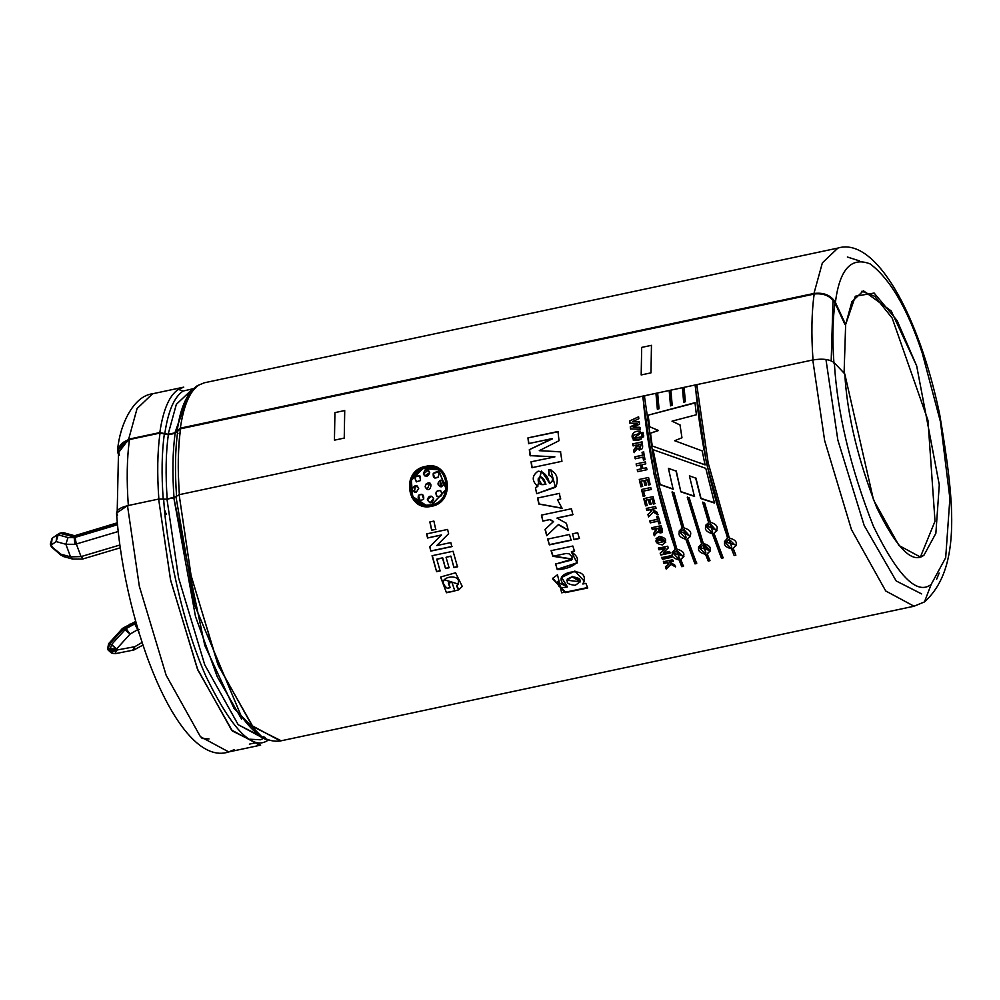 <?xml version="1.0" encoding="UTF-8"?>
<svg xmlns="http://www.w3.org/2000/svg" width="1000" height="1000" viewBox="0 0 1000 1000"><rect width="100%" height="100%" fill="white"/><g stroke="black" fill="none" stroke-linecap="round" stroke-linejoin="round"><path stroke-width="1.5" d="M110.35 648.863L116.662 648.875L111.55 644.525L110.35 648.863L111.55 644.525L109.6 643.988L108.4 648.325L110.35 648.863L108.4 648.325L109.113 650.738L113.888 651.225L113.475 650.1L110.65 650.163L111.062 651.275L110.65 650.163L108.7 649.613L110.65 650.163L110.35 648.863M51.35 546.65L60.875 554.188L70.562 556.862L81.037 556.6L119.9 545.013L81.037 556.6L76.325 544L81.037 556.6L70.562 556.862L65.85 544.263L74.963 544.325L74.175 537.612L68.012 537.537L65.85 544.263L70.562 556.862L60.875 554.188L52.188 547.1L51.375 544.95L52.188 547.1L51.375 546.875L50.3 544.138L51.375 544.95L56.163 541.587L51.375 544.95L52.112 538.312L51.375 544.95L50.3 544.138L52.112 538.312L56.887 534.938L56.163 541.587L65.85 544.263L56.163 541.587L58.2 534.825L68.012 537.537L74.175 537.612L117.513 524.725L75.088 537.388L76.325 544L74.963 544.325L65.85 544.263L68.012 537.537L58.2 534.825L60.775 533.325L58.2 534.825L56.163 541.587L56.887 534.938L59.787 533.237L72.188 536.462L75.15 535.513L72.188 536.462L60.775 533.325L63.675 532.712L60.775 533.325M117.325 522.8L72.188 536.462M281.163 740.763L252.913 726.65L218.375 665.7L191.163 576.038L179.137 494.7L175.938 496.525L194.713 605.225L240.912 715.375L194.713 605.225L175.938 496.525L166.988 499.2L158.637 499.062L170.65 580.4L197.862 670.062L232.4 731.012L260.663 745.125M195.413 388.425L195.725 387.525M188.988 394.137L174.938 432.85L177.087 430.988L178.588 422.212C182.025 404.113 188.3 391.925 197.4 385.637L198.9 385.025C189.862 391.025 183.663 405.4 180.325 428.162L813.962 293.438L822.387 262.825L837.913 248.075L822.387 262.825L813.962 293.438L180.325 428.162C183.663 405.4 189.862 391.025 198.9 385.025L204.262 382.8L837.913 248.075C875.837 236.462 919.112 315.275 939.688 414.45C953.413 496.788 962.938 567.325 924.463 601.925L931.175 584.412L924.463 601.925L914.062 606.225L885.725 590.975L851.462 529.612L824.638 440.55L812.788 359.975L179.137 494.7L191 575.275L217.812 664.338L252.075 725.7L280.413 740.95C267.05 742.8 253.888 734.275 240.912 715.375M178.588 422.212L177.087 430.988L174.938 432.85L168.125 434.288L176.337 404.363L191.513 389.95L176.337 404.363L168.125 434.288L159.812 432.575L164.8 433.6C168.1 411.138 174.2 396.95 183.125 391.037L178.388 389.387C169.35 395.387 163.15 409.787 159.812 432.575L128.65 439.2L118.05 453.325L117.713 449.087L128.65 439.2L137.075 408.537L152.6 393.775L137.075 408.537L128.65 439.2L159.812 432.575C163.15 409.787 169.35 395.387 178.388 389.387L183.75 387.15L178.388 389.387L183.125 391.037L193.612 388.625L183.125 391.037C174.2 396.95 168.1 411.138 164.8 433.6L168.125 434.288L174.938 432.85L188.137 395.112M268.75 739.675C253.438 751.775 232.512 730.65 205.95 676.325C181.575 621.362 166.4 545.3 163.65 499.15C166.4 545.3 181.575 621.362 205.95 676.325C232.512 730.65 253.438 751.775 268.75 739.675M265.85 739.587L238.188 724.7L204.737 664.8L178.562 577.863L166.988 499.2L178.562 577.863L204.737 664.8L238.188 724.7L266.762 739.362M261.837 736.787L234.05 708.4L204.75 645.35L173.8 497.75L179.137 494.7L812.788 359.975C822.65 358.35 829.825 359.288 834.325 362.8L844.775 373.9L873.512 499.913L898.95 545.5L920 556.825L923.988 555.175L935.863 533.337L939.287 484.85L916.663 365.85L891.2 310.95L863.438 290.775L851.9 301.737L845.65 324.513L835.387 302.413L845.65 324.513L855.337 296.225L874.15 293.062L897.075 320.525L916.663 365.85L939.287 484.85L935.863 533.337L923.988 555.175C912.45 564.288 896.675 548.375 876.663 507.425C857.887 459.6 847.25 415.1 844.775 373.9L834.325 362.8C837.362 413.162 850.35 467.562 873.3 526.038C897.775 576.087 917.062 595.55 931.175 584.412L945.688 557.725L949.875 498.425L940.425 421.65L922.212 352.95C907.562 308.775 890.25 279.113 870.238 263.962C851.25 256.413 839.638 269.237 835.387 302.413C830.962 295.225 823.812 292.25 813.962 293.488C823.812 292.25 830.962 295.225 835.387 302.413C839.638 269.237 851.25 256.413 870.238 263.962C890.25 279.113 907.562 308.775 922.212 352.95L940.425 421.65L949.875 498.425L945.688 557.725L931.175 584.412C917.062 595.55 897.775 576.087 873.3 526.038C850.35 467.562 837.362 413.162 834.325 362.8C829.825 359.288 822.65 358.35 812.788 359.975L824.638 440.55L851.462 529.612L885.725 590.975L914.062 606.225L280.413 740.95M813.962 293.488L180.538 428.7C177.938 447.225 177.55 469.312 179.375 494.95C177.55 469.312 177.938 447.225 180.538 428.7L177.75 431.112L180.538 428.7M166.35 514.462L164.525 509.762M179.188 433.45L179.85 434.113M180.6 428.775C178 447.3 177.6 469.375 179.425 495C177.6 469.375 178 447.3 180.6 428.775L814.25 294.05M813.025 360.225C811.2 334.575 811.587 312.475 814.2 293.938C811.587 312.475 811.2 334.575 813.025 360.225M919.425 603.987L914.062 606.225M700.812 498.562L714.513 503.05L700.812 498.562L695.688 478.137L689.388 475.825L694.425 496.388L680.863 491.85L676.025 471.075L668.413 468.35L673.112 489.2L659.9 484.575L652.837 449.6L705.8 468.363L714.513 503.05L705.8 468.363L652.837 449.6L659.9 484.575L673.112 489.2M683.9 527.875L673.975 492.7L672.013 492.025L673.975 492.7L683.9 527.875C691.562 530.237 692.788 533.913 687.537 538.938L696.7 563.513L694.987 563.875L685.837 539.3C678.125 537.038 676.912 533.35 682.2 528.237L672.013 492.025L682.362 527.925L672.225 491.887L682.362 527.925L679.338 530.8M702.638 502.3L704.613 502.95L710.362 522.25C718.025 524.612 719.237 528.288 714 533.312L723.15 557.888L721.45 558.25L712.3 533.675C704.587 531.413 703.375 527.725 708.65 522.612L702.638 502.3L704.613 502.95M659.05 408.738L657.35 409.188L656.012 394.137L657.712 393.775L659.05 408.738L657.35 409.188M685.362 401.737L683.662 402.188L682.463 388.512L684.163 388.15L685.362 401.737L683.662 402.188M557.975 431.512L527.95 437.887L528.587 443.587L552.212 438.6L529.325 449.675L530.125 455.662L554.637 456.763L530.125 455.662L529.325 449.675L552.212 438.6L528.587 443.587L527.95 437.887L557.975 431.512L559.025 440.712L539.263 450.675L560.5 451.775L561.95 461.3L531.925 467.688L531.013 461.812L554.9 456.887L531.013 461.812L554.9 456.887L531.013 461.812L531.925 467.688L561.95 461.3M560.538 499L557.438 499.65L562.038 508.288L538.85 504.062L537.55 498.038L559.338 493.4L560.538 499L557.438 499.65L562.038 508.288L538.85 504.062L562.25 508.175L539.075 503.988L537.788 497.987L559.575 493.363L537.55 498.038L538.85 504.062L537.55 498.038L559.338 493.4M569.462 534.475L547.675 539.113L569.462 534.475L571.125 540.25L549.338 544.875L547.675 539.113L549.338 544.875L547.863 538.875L549.338 544.875L571.125 540.25M572.863 546.025L551.075 550.662L552.837 556.287L572.112 559.225L555.388 564.125L571.45 560.1L572.163 556.888L569.038 553.775C564.412 553.9 572.688 552.013 552.837 556.287L551.075 550.662L572.863 546.025L574.487 551.25L571.3 551.925C587.25 562.013 568.387 569.637 557.25 569.55L555.55 563.775L557.25 569.55L577.225 562.975L571.3 551.925L574.487 551.25M663.988 563.4L666.8 562.8L668.875 563.8L665.387 566.962L666.225 569.062L670.65 564.65L666.225 569.062L665.387 566.962L668.875 563.8L666.8 562.8L663.988 563.4L663.35 561.737L672.65 559.763L673.288 561.425L669.175 562.3L674.587 564.738L675.462 566.925L670.775 564.2L666.338 568.587L665.5 566.5L666.225 569.062L670.775 564.2L675.462 566.925M660.212 553.288L665.05 548.538L658.975 549.825L658.413 548.2L667.712 546.225L668.3 547.925L663.35 552.75L669.55 551.438L670.138 553.025L660.837 555.013L660.212 553.288L665.2 548.162L659.125 549.45L658.55 547.837L658.975 549.825L665.2 548.162L658.975 549.825M659.362 536.388C666.6 537.863 667.588 540.712 662.325 544.938C655.013 543.525 654.025 540.675 659.362 536.388L656.087 538.612L665.662 542.6L659.362 536.388M657.837 514.788L653.263 512.025L648.587 516.938L647.9 514.5L651.562 510.988L649.587 509.775L646.775 510.375L646.263 508.462L655.562 506.488L656.075 508.4L651.963 509.275L657.125 512.238L657.837 514.788L653.45 511.812L648.775 516.712L648.1 514.275L648.587 516.938L653.45 511.812L658.037 514.562L653.45 511.812L648.775 516.712L648.1 514.275M650.75 487.537L641.538 489.5L650.75 487.537L651.2 489.5L643.562 491.125L644.725 495.938L643.15 496.262L641.538 489.5L643.15 496.262L641.75 489.4L643.15 496.262L644.725 495.938M636.5 465.863L640.562 465L636.5 465.863L636.125 463.9L645.425 461.925L645.8 463.888L642.138 464.663L642.887 468.512L646.562 467.738L646.95 469.7L637.65 471.675L637.25 469.712L641.312 468.85L640.562 465L641.562 468.837L640.812 465L641.562 468.837L637.25 469.712M634.087 452.562L637.625 448.35L634.087 452.562L633.688 450.213C637.112 447.238 638.175 445.5 636.85 445L632.975 445.825L632.663 443.875L641.963 441.9C643.637 448.837 642.188 450.988 637.625 448.35L639.462 450.337L641.963 441.9L632.663 443.875M641.5 432.738L643.025 432.413L643.25 433.988L641.712 434.312L641.5 432.738L643.025 432.413M630.262 426.812L636.987 423.475L629.812 423.088L629.562 421L638.612 416.812L638.837 418.762L632.612 421.512L639.2 421.875L639.487 424.188L633.2 427.212L639.875 427.287L640.138 429.225L630.538 428.913L630.262 426.812L637.263 423.663L630.538 426.987L636.987 423.475L629.812 423.088M448.612 533.713L436.763 545.562L450.8 542.587L451.838 546.625L430.825 551.087L429.7 546.725L441.287 535.075L427.562 537.987L426.6 533.9L447.612 529.438L448.612 533.713L436.763 545.562L450.8 542.587M447.275 588.312L449.925 587.75L448.387 583.1L451.938 582.337L454.85 590.975L446.463 592.75L458.688 589.862L456.562 586.087C466.85 571.838 431.95 575.712 447.275 588.312L450.087 587.4L448.537 582.762L449.925 587.75L448.387 583.1L451.938 582.337M431.788 506.238C406.763 512.625 400.25 470.238 425.662 466.4C449.875 459.688 456.4 502.075 431.788 506.238L426.362 506.587L411.825 497.612L410.138 480.112L422.537 467.337L439.2 468.725M446.05 557.288L450.688 556.3L446.05 557.288L449.075 567.788L445.525 568.538L442.5 558.038L436.788 559.25L440.15 570.925L436.6 571.688L432.062 555.725L453.062 551.25L457.488 566.825L453.938 567.587L450.875 556.087L446.05 557.288L450.875 556.087L453.938 567.587L450.875 556.087L453.938 567.587L457.488 566.825M433.888 521.087L429.837 521.95L433.888 521.087L435.7 529.375L431.662 530.237L429.837 521.95L431.662 530.237L430.075 521.9L431.662 530.237L435.7 529.375M641.5 438.862C630.312 445.25 628.1 429.812 640.4 431.213L640.675 433.15L633.312 435.3L633.337 437.6C633.875 438.45 636.5 438.225 641.213 436.912L641.5 438.862L633.2 440.037L640.4 431.213M641.9 435.562L643.425 435.238L643.662 436.825L642.125 437.15L641.9 435.562L643.425 435.238M634.825 456.825L642.55 455.175L642.05 452.3L643.625 451.975L645.013 459.688L643.438 460.025L642.9 457.137L635.175 458.787L634.825 456.825L642.812 455.225L642.3 452.362L643.875 452.025L642.05 452.3L642.812 455.225L642.05 452.3L643.625 451.975M645.387 480.2L647.438 479.775L645.387 480.2L646.462 485.062L644.887 485.387L643.812 480.538L641.275 481.075L642.487 486.475L640.913 486.8L639.275 479.45L648.575 477.475L650.175 484.65L648.6 484.988L647.663 479.7L645.387 480.2L647.663 479.7L648.6 484.988L647.663 479.7L648.6 484.988L650.175 484.65M649.887 499.35L651.938 498.913L649.887 499.35L651.112 504.125L649.55 504.462L648.325 499.688L645.788 500.225L647.15 505.525L645.575 505.863L643.725 498.625L653.037 496.65L654.837 503.713L653.263 504.038L652.15 498.762L649.887 499.35L652.15 498.762L653.263 504.038L654.837 503.713M658.025 521.213L650.3 522.863L649.75 520.988L657.475 519.35L656.688 516.6L658.263 516.263L660.413 523.612L658.838 523.95L658.213 520.962L650.3 522.863L658.025 521.213L658.838 523.95L658.025 521.213M652.3 529.538L656.188 528.713L656.275 530.638L653.587 533.663L654.275 535.837L657.4 531.862L654.275 535.837L653.587 533.663L656.188 528.713L652.3 529.538L651.737 527.7L661.038 525.725C663.612 532.25 662.4 534.3 657.4 531.862L662.412 532.537L661.038 525.725L651.737 527.7M671.725 557.337L662.425 559.312L661.787 557.612L671.1 555.638L671.725 557.337L662.425 559.312M587.737 587.975L561.638 592.8L558.962 580.875C556.862 586.638 559.688 588.65 567.438 586.912C543.987 572.812 593.362 562.9 582.837 584.012L585.887 583.362L587.737 587.975L565.125 592.675L552.6 578.438L557.475 574.775L558.962 580.875L557.487 582.05L567.438 586.912L561.562 577.413M577.7 532.725L572.337 533.862L577.7 532.725L579.362 538.488L574 539.637L572.525 533.638L574 539.637L579.362 538.488M571.425 508.75L541.4 515.138L542.863 521.1L549.825 519.612L553.55 521.562L545.225 529.263L546.912 535.513L554.7 528.125L546.725 535.725L545.225 529.263L553.55 521.562L545.013 529.45L546.725 535.725L558.325 524.675L546.725 535.725L545.013 529.45L553.35 521.725L549.825 519.612L542.863 521.1L541.4 515.138L571.425 508.75L572.888 514.712L556.975 518.1L566.4 523.288L568.35 530.538L558.325 524.675L568.35 530.538M535.688 487.638L537.875 486.35L535.45 487.638L536.65 493.688L555.462 487.3L550.688 469.762L548.85 469.475L548.875 475.112C553.587 477.837 553.787 480.6 549.45 483.425C553.787 480.6 553.587 477.837 548.875 475.112L548.85 469.475C556.462 472.212 558.875 477.9 556.075 486.525L536.65 493.688L535.45 487.638L537.625 486.35C531.65 480.763 531.8 475.7 538.088 471.175C544.125 471.737 547.913 475.812 549.45 483.425L549.7 483.425C554.012 480.625 553.825 477.863 549.125 475.163L548.85 469.475L549.125 475.163C553.825 477.863 554.012 480.625 549.7 483.425L541.5 471.087L537.625 486.35L541.35 471.062M672.2 405.238L670.512 405.688L669.237 391.325L670.938 390.962L672.2 405.238L670.512 405.688M729.3 538.013C737.05 540.163 738.35 543.638 733.188 548.425L735.863 555.175L734.163 555.538L731.488 548.787C723.7 546.75 722.4 543.275 727.6 538.362L706.45 463.125L695.175 385.8L696.875 385.438L708.15 462.775L729.3 538.013L708.15 462.775L696.875 385.438L695.175 385.8L697.163 385.75L695.175 385.8L706.45 463.125L727.738 537.975C710.438 488.738 699.688 438.113 695.462 386.1C699.688 438.113 710.438 488.738 727.738 537.975L724.475 541.55L731.488 548.787L724.412 541.737L727.5 538.088M707.25 553.95L710.4 550.662L703.363 543.525L689.237 497.837L687.275 497.188L689.237 497.837L703.363 543.525C711.112 545.675 712.412 549.15 707.25 553.95L709.925 560.7L708.225 561.062L705.537 554.312C697.75 552.275 696.462 548.8 701.663 543.888L687.275 497.188L701.8 543.488L687.475 497L701.8 543.488L698.525 547.062M676.9 549.15C684.663 551.3 685.95 554.775 680.788 559.575L683.462 566.325L681.762 566.688L679.087 559.938C671.3 557.9 670 554.425 675.2 549.513L654.05 474.275L642.788 396.95L644.488 396.587L655.75 473.913L676.9 549.15L655.75 473.913L644.488 396.587L642.788 396.95L644.775 396.887L642.788 396.95L654.05 474.275L675.337 549.113C658.037 499.875 647.288 449.25 643.062 397.25C647.288 449.25 658.037 499.875 675.337 549.113L672.075 552.688M694.975 402.675L647.95 415.225L649.338 426.587L658.213 430.387L649.338 426.587L647.95 415.225L694.975 402.675L696.4 414.75L672.013 421.163L680.025 424.975L681.963 437.762L674.638 440.725L702.212 450.913L705.037 464.875L652.225 445.962L650.263 433.312L658.213 430.387L650.263 433.312L658.487 430.525L650.263 433.312L652.225 445.962L650.537 433.45L652.225 445.962L705.037 464.875M265.312 737.463L260.562 739.788L249.9 739.212M209.025 738.925L202.025 738.487M234.112 749.7L228.75 751.925L200.413 736.675L166.163 675.312L139.338 586.263L127.487 505.688L116.525 513.062C124.887 630.112 179.675 768.438 228.75 751.925L200.413 736.675L166.163 675.312L139.338 586.263L127.487 505.688L158.637 499.062L127.487 505.688C118.362 508.088 115.05 511.262 117.55 515.2M228.75 751.925L259.9 745.3L231.562 730.05L197.312 668.7L170.487 579.637L158.637 499.062L166.988 499.2L173.8 497.75L195.475 616.425L217.213 676.65L241.663 719.212M845.65 324.513L844.087 373.175L845.65 324.513M923.988 555.175L918.425 557.05L923.988 555.175M861.9 291.212L874.788 296.325L892.188 318.113L927.962 420.3L935.013 521.225L920.875 555.837L935.013 521.225L927.962 420.3L892.188 318.113L874.788 296.325L861.9 291.212M834.05 301.363L834.225 300.413L834.05 301.363M831.188 360.8L833.037 300.038L831.188 360.8M177.087 430.988L180.312 428.212L177.087 430.988M431.538 504.888L426.037 505.225L412.713 496.625L411.35 480.35L422.887 468.562L438.338 469.8L446.25 489.25L431.538 504.888L446.45 489.35L438.55 469.938L446.463 489.288L431.538 504.888C454.575 501.1 448.475 461.35 425.812 467.7C402.075 471.213 408.188 510.962 431.538 504.888M428.188 505.3L431.788 504.913L428.188 505.3M426.662 506.6L412.088 497.688L410.4 480.262L422.762 467.55L439.363 468.837L422.762 467.55L410.4 480.262L412.088 497.688L426.587 506.6M440.55 480.35L440.05 486.662L440.288 480.225L440.05 486.662L441.3 486.825L442.537 480.337L440.288 480.225L442.488 480.312M431.3 496.2L427.312 499.787L430.163 502.912L433.675 498.425L431.562 496.262M429.9 483.113L425.737 484.3L425.15 486.85L426 484.412L429.9 483.113M414.162 492L415.438 485.513L414.412 492.1L416.45 492.113L418.738 488.212L416.912 485.763L415.438 485.513L417 485.812M440.737 490.7C436.475 490.438 435.238 492.312 437.025 496.325L436.775 496.262C441.85 497.1 443.088 495.213 440.475 490.613C436.213 490.363 434.988 492.25 436.775 496.262C434.988 492.25 436.213 490.363 440.475 490.613L439.963 490.4M420.325 500.913L418.4 495.312L420.075 500.863L423.7 499.05L421.838 494.275L418.4 495.312L421.85 494.275M424.762 475.887L423.35 474.025L424.775 475.887L429.712 472.675L428.312 470.087L423.35 474.025L428.188 470.025M416.587 481.887C414.15 477.375 415.45 475.525 420.45 476.325M420.188 476.163L420.513 480.575L416.325 481.75C413.888 477.225 415.175 475.363 420.188 476.163C415.175 475.363 413.888 477.225 416.325 481.75L420.513 480.575L419.7 475.8M434.588 477.962L433.25 473.387L434.462 477.9L438.387 477.062C434.475 479.025 432.762 477.8 433.25 473.387L438.088 472.1M437.825 471.938L433.25 473.387C437.762 470.562 439.475 471.788 438.387 477.062M430.112 502.912L427.562 499.837M427.175 489.363L425.15 486.85L427.238 489.387L429.75 483.038L426 484.412M425.737 484.3C434.65 477.587 430.4 496.45 425.15 486.85L425.737 484.3M433.675 498.425C432.413 503.713 430.288 504.162 427.312 499.787C428.775 495.538 430.887 495.087 433.675 498.425M440.288 480.225C445.225 481.438 445.562 483.65 441.3 486.825C437.312 485.4 436.975 483.2 440.288 480.225M423.35 474.025C424.862 468.85 426.987 468.4 429.712 472.675C428.088 476.85 425.962 477.3 423.35 474.025M423.7 499.05C419.25 501.9 417.488 500.65 418.4 495.312C422.287 493.325 424.05 494.575 423.7 499.05M415.438 485.513L418.738 488.212L416.45 492.113C411.488 490.887 411.15 488.688 415.438 485.513M458.4 584.15L444.15 579.75L458.4 584.15L456.562 586.087L458.688 589.862L462.337 586.225L458.688 589.862L462.262 586.425L455.55 572.788L440.788 576.962L446.463 592.75L440.65 577.212M446.613 592.388L454.85 590.975M458.837 589.5L456.712 585.737L458.837 589.5M444.2 579.663L458.413 584.113M457.663 566.562L454.113 567.312L457.663 566.562M453.062 551.25L432.062 555.725M436.6 571.688L432.262 555.525L436.6 571.688L440.15 570.925M440.337 570.662L436.775 571.413L440.337 570.662M436.788 559.25L442.7 557.825L436.975 559.038L442.7 557.825L445.525 568.538L442.7 557.825L445.525 568.538L449.075 567.788M449.25 567.513L445.7 568.275L449.25 567.513M426.825 533.8L427.788 537.875L441.5 534.963L429.7 546.725L430.825 551.087L429.913 546.562L441.5 534.963L427.788 537.875L426.825 533.8L427.562 537.987L441.5 534.963L429.7 546.725L430.825 551.087L451.838 546.625M452.038 546.45L431.037 550.913L452.038 546.45M447.612 529.438L426.6 533.9M435.925 529.288L431.887 530.15L435.925 529.288M639.875 427.287L633.2 427.212L640.15 427.45L633.2 427.212L639.487 424.188M639.2 421.875L632.612 421.512L639.475 422.075L632.612 421.512L638.837 418.762M629.562 421L638.612 416.812M630.087 423.288L629.837 421.213L630.087 423.288M630.8 429.087L630.538 426.987L630.8 429.087M630.538 428.913L640.138 429.225M634.475 438.363L640.075 437.337M641.213 436.912L633.9 438.15L640.675 433.15M633.325 440.087L640.387 431.438M641.237 437.088L634.038 438.2M641.988 434.45L641.762 432.875L641.988 434.45M641.712 434.312L643.25 433.988M642.4 437.262L642.163 435.7L643.7 435.375L642.163 435.7L642.4 437.262M642.125 437.15L643.662 436.825M633.237 445.913L632.925 443.975L642.237 442L632.925 443.975L633.237 445.913M632.975 445.825L636.85 445C638.175 445.5 637.112 447.238 633.688 450.213L637.112 445.087L633.688 450.213M634.338 452.625L633.95 450.288L634.338 452.625M639.475 450.35L637.888 448.438L639.475 450.35M638.337 444.688L640.962 444.275L639.575 448.3L638.337 444.688C639.888 449.087 640.675 448.925 640.7 444.175L638.337 444.688M639.612 448.312L640.962 444.275L639.612 448.312M635.425 458.825L635.075 456.863L642.812 455.225L635.075 456.863L635.425 458.825M635.175 458.787L642.9 457.137L643.438 460.025L645.013 459.688M643.688 460.05L643.162 457.175L643.688 460.05M636.125 463.9L645.425 461.925M636.75 465.875L636.375 463.913L636.75 465.875M637.888 471.65L637.5 469.7L637.888 471.65M637.65 471.675L646.95 469.7M642.887 468.512L646.562 467.738M642.138 464.663L645.8 463.888M648.575 477.475L639.275 479.45L640.913 486.8L639.275 479.45M639.513 479.4L641.137 486.712L642.712 486.375L640.913 486.8L642.487 486.475M641.275 481.075L644.038 480.475L641.513 481.012L644.038 480.475L644.887 485.387L644.038 480.475L644.887 485.387L646.462 485.062M646.688 484.963L645.125 485.3L646.688 484.963M650.4 484.562L648.825 484.888L650.4 484.562M644.938 495.8L643.363 496.125L644.938 495.8M643.562 491.125L651.2 489.5M651.425 489.387L643.787 491.012L651.425 489.387M655.037 503.525L653.462 503.862L655.037 503.525M653.037 496.65L643.725 498.625L645.575 505.863L643.95 498.488L645.575 505.863L647.15 505.525M647.35 505.35L645.788 505.688L647.35 505.35M645.788 500.225L648.525 499.538L646 500.075L648.525 499.538L649.55 504.462L648.525 499.538L649.55 504.462L651.112 504.125M651.325 503.95L649.75 504.288L651.325 503.95M657.125 512.238L651.963 509.275L656.075 508.4M656.275 508.2L652.163 509.075L656.275 508.2M655.562 506.488L646.263 508.462M646.775 510.375L646.462 508.275L646.775 510.375L649.788 509.575L646.975 510.175L649.788 509.575L651.762 510.775L649.788 509.575L651.762 510.775L647.9 514.5M650.3 522.863L658.213 520.962L659.013 523.675L660.588 523.35L658.838 523.95L660.413 523.612M658.263 516.263L656.688 516.6L657.475 519.35L656.875 516.362L657.475 519.35L649.75 520.988M650.475 522.6L649.938 520.75L650.475 522.6M660.037 538.237L664.062 541.65L657.625 539.712L660.037 538.237C650.95 545.938 672.675 541.287 660.037 538.237M664.175 541.3L660.2 537.913L664.175 541.3M665.725 542.425L656.15 538.475M657.013 532.788L657.4 531.862M662.5 532.35L657.575 531.562M652.475 529.25L651.912 527.425L652.475 529.25L656.363 528.425L652.475 529.25M656.275 530.638L656.363 528.425L656.388 530.45M657.675 528.4L660.2 527.612L657.675 528.4L660.2 527.612L660.7 531.312L657.675 528.4C659.8 532.525 660.588 532.362 660.025 527.9L657.675 528.4M660.725 531.263L660.2 527.612L660.75 531.337M654.438 535.513L653.75 533.362L654.438 535.513M667.712 546.225L658.413 548.2M660.837 555.013L660.35 552.888L660.837 555.013L670.138 553.025M670.275 552.625L660.962 554.6L670.275 552.625M669.55 551.438L663.35 552.75L668.3 547.925M668.45 547.55L663.487 552.362L668.45 547.55M671.862 556.912L662.55 558.888L661.925 557.2L662.55 558.888L671.862 556.912M671.1 555.638L661.787 557.612M672.65 559.763L663.35 561.737M664.112 562.962L663.475 561.312L664.112 562.962L666.925 562.362L664.112 562.962M668.875 563.8L666.925 562.362L668.875 563.8M675.575 566.462L670.775 564.2L675.575 566.462M669.3 561.85L673.413 560.975L669.3 561.85M674.587 564.738L669.175 562.3L673.288 561.425M552.675 578.2L565.25 592.2L587.575 587.55L565.575 592.15L552.55 578.763M585.887 583.362L582.837 584.012L584.35 581.3L574.9 571.062L561.525 577.475L567.438 586.912L561.587 577.275M584.412 581.05L582.962 583.55L584.412 581.05M572.075 576.788L580.45 581.862L566.712 580.175L572.075 576.788L567.263 579.075L572.075 576.788C564.625 581.35 565.662 584.188 575.188 585.312C582.55 580.725 581.512 577.875 572.075 576.788M580.525 581.25L572.2 576.375L580.525 581.25M557.562 581.875L558.888 580.538L557.487 582.05M577.3 562.762L557.388 569.188L577.3 562.762M574.663 550.938L571.462 551.625L574.663 550.938M553 555.975L551.25 550.375L553 555.975L572.188 559.038M579.55 538.237L574.188 539.375L579.55 538.237M571.312 539.987L549.525 544.612L571.312 539.987M568.55 530.312L558.538 524.5L568.55 530.312M566.4 523.288L556.975 518.1L572.888 514.712M573.1 514.562L557.188 517.95L573.1 514.562M542.863 521.1L541.625 515.013L542.863 521.1M549.825 519.612L543.075 520.95L549.825 519.612M553.55 521.562L550.037 519.462L553.55 521.562M560.775 498.925L557.675 499.588L560.775 498.925M545.962 484.225L542.425 477.488L545.962 484.225L540.65 484.487L545.962 484.225M538.288 478.338L541.1 476.9L545.712 484.212L541.788 484.65L538.288 478.338C537.6 483.65 540.075 485.613 545.712 484.212C544.487 478.562 542.013 476.6 538.288 478.338M550.913 469.825L549.1 469.538M560.5 451.775L539.263 450.675L560.775 451.9L539.263 450.675L559.025 440.712M527.95 437.887L558.25 431.737L527.95 437.887M528.862 443.787L528.225 438.125L528.862 443.787M529.325 449.675L552.487 438.8L529.325 449.675M530.4 455.812L529.6 449.85L530.4 455.812M532.188 467.775L531.275 461.925L532.188 467.775M650.975 372.863L641.188 374.95L641.675 347.4L651.462 345.325L650.975 372.863L651.462 345.325L641.675 347.4L641.188 374.95L650.975 372.863M344.725 410.538L344.237 438.088L334.438 440.163L334.925 412.625L344.725 410.538L334.925 412.625L334.438 440.163L344.237 438.088L344.725 410.538M682.463 388.512L684.163 388.15M683.95 402.425L682.75 388.812L683.95 402.425M669.237 391.325L670.938 390.962M670.788 405.925L669.525 391.625L670.788 405.925M656.012 394.137L657.712 393.775M657.638 409.425L656.3 394.438L657.638 409.425M731.612 548.35L734.163 555.538L735.863 555.175M733.188 548.425L736.35 545.15M736.263 545.425L733.312 547.987L736.263 545.425M729.125 539.288L734.6 544.663L726.188 542.125L729.125 539.288L726.275 541.9M729 539.688L731.787 547.163L729 539.688M708.65 522.612L705.788 525.175L712.3 533.675L721.45 558.25L723.263 557.413L721.45 558.25L723.15 557.888L714 533.312L716.988 530.487M716.762 530.925L714.15 532.95M708.825 522.3L702.825 502.075L708.825 522.3M712.45 533.312L721.562 557.775L712.45 533.312L705.575 525.65M710.013 524.012L715.312 529.788L707.387 526.038L710.175 523.7L707.537 525.725L710.175 523.7L712.625 531.938L710.013 524.012M715.413 529.562L710.175 523.7L715.413 529.562M705.537 554.312L708.225 561.062L705.662 553.875L698.475 547.25M705.662 553.875L708.325 560.588L710.037 560.225L708.225 561.062L709.925 560.7M710.312 550.95L707.362 553.513L710.312 550.95M703.05 545.2L708.662 550.188L700.238 547.65L703.188 544.812L700.375 547.25L703.188 544.812L705.837 552.675L703.05 545.2M708.75 549.875L703.188 544.812L708.75 549.875M685.837 539.3L694.987 563.875L696.7 563.513L687.537 538.938L690.525 536.112M690.312 536.55L687.688 538.575L690.312 536.55M685.987 538.938L695.1 563.4L696.8 563.038L694.987 563.875L685.987 538.938L679.125 531.263L682.138 528.038M683.562 529.637L688.85 535.413L680.925 531.663L683.725 529.325L681.087 531.35L683.725 529.325L686.162 537.562L683.562 529.637M688.95 535.188L683.725 529.325M679.087 559.938L681.762 566.688L679.212 559.487L672.175 552.25M679.212 559.487L681.875 566.213L683.575 565.85L681.762 566.688L683.462 566.325M680.788 559.575L683.95 556.287M683.863 556.562L680.913 559.138L683.863 556.562M676.6 550.825L682.212 555.812L673.787 553.275L676.737 550.438L673.925 552.875L676.737 550.438L679.388 558.3L676.6 550.825M682.288 555.5L676.737 550.438L682.288 555.5M673.325 489.062L659.9 484.575L653.1 449.65L660.125 484.475L673.325 489.062M668.413 468.35L676.025 471.075M680.863 491.85L676.263 471.012L680.863 491.85L694.425 496.388M694.638 496.213L681.075 491.7L694.638 496.213M689.388 475.825L695.688 478.137M701.012 498.363L695.913 478.025L701.012 498.363L714.7 502.825L701.012 498.363M702.212 450.913L674.638 440.725L681.963 437.762M680.025 424.975L672.013 421.163L680.288 425.125L672.013 421.163L696.4 414.75M647.95 415.225L695.25 402.912L647.95 415.225M649.613 426.75L648.225 415.438L649.613 426.75M705.275 464.825L699.7 462.863M814.188 293.988C823.812 293.025 830.75 296.05 835 303.038L845.025 324.65L835 303.038C830.75 296.05 823.812 293.025 814.188 293.988M833.938 363.175C832.275 339.913 832.638 319.862 835 303.038C832.638 319.862 832.275 339.913 833.938 363.175M119.462 455.163C117.025 447.55 120.375 442.35 129.5 439.55L160.037 433.062L168.35 434.775L175.162 433.325L177.75 431.112C175.175 449.412 174.788 471.213 176.588 496.525C174.788 471.213 175.175 449.412 177.75 431.112L175.162 433.325C172.625 451.425 172.25 472.975 174.025 498C172.25 472.975 172.625 451.425 175.162 433.325L168.35 434.775C165.812 452.875 165.438 474.425 167.213 499.45C165.438 474.425 165.812 452.875 168.35 434.775L164.363 433.95C161.788 452.25 161.4 474.062 163.212 499.375L163.675 499.5M163.212 499.375C161.4 474.062 161.788 452.25 164.363 433.95L160.037 433.062C157.425 451.587 157.037 473.675 158.863 499.3C157.037 473.675 157.425 451.587 160.037 433.062L129.5 439.55C126.9 458.075 126.512 480.163 128.338 505.8C126.512 480.163 126.9 458.075 129.5 439.55L118.562 449.45L117.212 510.838M135.875 621.912L124.15 628.062L126.1 628.6L136.213 623.112L126.1 628.6L124.15 628.062L109.6 643.988L111.55 644.525L124.963 629.738L123.012 629.2L124.963 629.738L126.1 628.6L111.55 644.525L117.075 650L134.8 646.7L142.45 642.25L134.8 646.7L133.963 649.613L134.8 646.7L132.637 650.238L134.8 646.7L117.075 650L114.913 653.538L113.338 653.525L111.062 651.275L109.113 650.738L111.388 652.987L109.113 650.738L108.4 648.325L109.6 643.988L124.15 628.062L135.875 621.912M114.913 653.538L117.075 650L116.662 648.875L130.087 634.087L137.738 629.637L139.238 629.587L137.738 629.637L139.6 634.625L137.738 629.637L130.087 634.087L116.662 648.875L113.475 650.1L113.888 651.225L111.062 651.275L113.338 653.525L115.588 653.625L132.637 650.238M117.375 523.325L74.612 536.2L117.375 523.325M118.212 531.5L76.325 544L118.212 531.5M59.925 533.162L62.038 532.712M75.075 537.4L74.175 537.612L74.963 544.325L76.325 544L75.088 537.4M51.375 546.875L61.325 555.5L60.875 554.188L63.15 556.45L60.875 554.188L63.15 556.45L72.888 559.138M66.05 555.837L63.15 556.45M70.562 556.862L72.65 559.062L82.525 559.062M82.775 558.45L81.037 556.6L82.775 558.45M117.075 650L113.888 651.225L117.075 650M116.662 648.875L110.375 649.087L110.65 650.163L113.475 650.1L116.662 648.875M130.087 634.087L124.963 629.738L130.087 634.087L126.1 628.6L130.087 634.087M137.738 629.637L134.6 623.675L137.738 629.637M113.338 653.525L111.388 652.987L108.05 649.925L109.113 650.738L107.625 648.812L108.7 649.613L107.625 648.812L108.6 643.7L109.6 643.988L108.6 643.7L122.025 628.913L123.012 629.2L122.025 628.913L123.212 627.95L135.738 621.413M130.538 624.35L129.637 624.237M921.637 593.913L896.188 580.962L864.188 525.525L837.85 440.1L826.025 359.913M847.35 257L859.45 260.875M936.688 579.15L939.163 573.075M263.125 736.737L263.837 736.513M192.488 389.75L191.513 389.95M183.75 387.15L152.6 393.775C132.975 396.062 119.725 425.887 117.713 449.087M256.163 742.7L249.363 744.137M56.887 534.938L59.837 533.2L63.675 532.712L74.7 535.75M120.288 547.8L82.537 559.062M133.3 650.325L143.062 644.987M263.95 736.587L263.175 736.762"/></g></svg>
